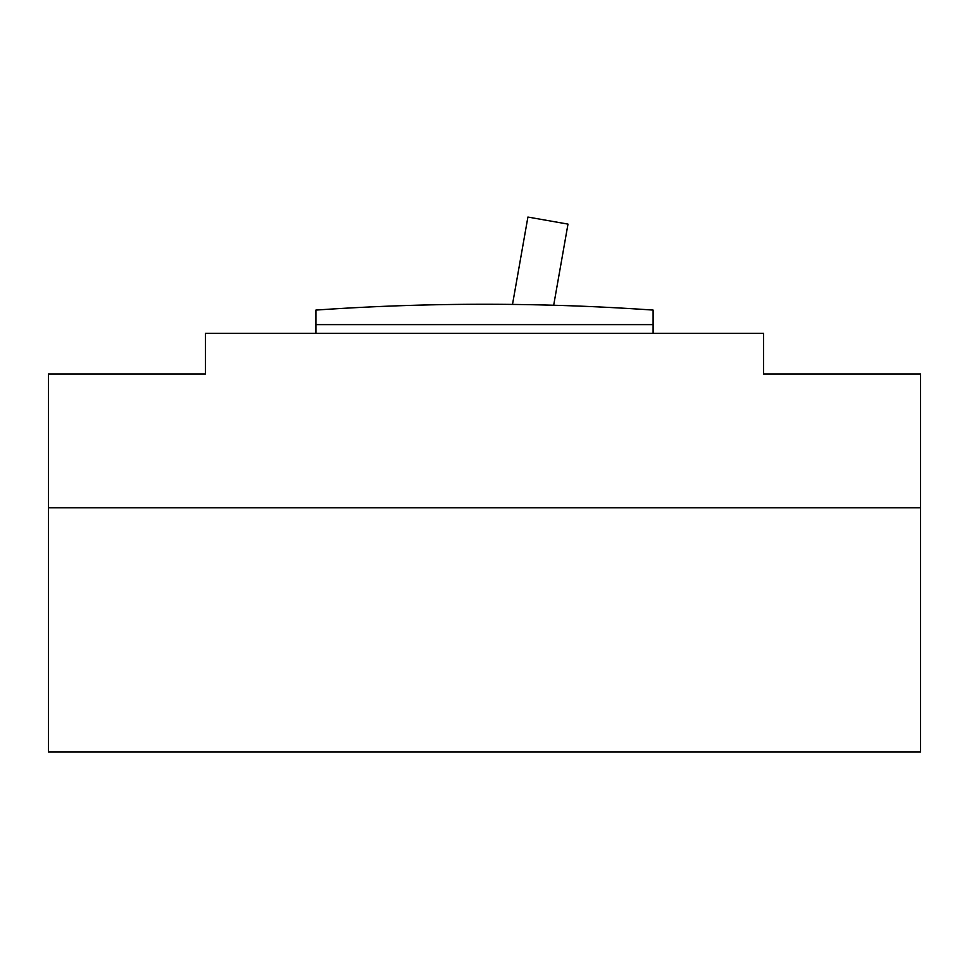 <?xml version="1.0" encoding="UTF-8"?>
<svg xmlns="http://www.w3.org/2000/svg" width="969" height="969" viewBox="0 0 969 969"><rect width="100%" height="100%" fill="white"/><g stroke="black" fill="none" stroke-linecap="round" stroke-linejoin="round"><path stroke-width="1.45" d="M315.894 324.615L653.106 324.615L653.106 310.08A2447.694 2447.694 0 0 0 315.894 310.08L315.894 333.336M763.572 333.336L205.428 333.336L205.428 374.034L48.45 374.034L48.45 507.756L920.55 507.756L920.55 374.034L763.572 374.034L763.572 333.336M653.106 324.615L653.106 333.336M365.228 307.173L367.251 307.076M347.944 308.081L351.372 307.888M617.58 307.888L619.603 307.997M628.748 308.517L626.725 308.396M609.453 307.452L612.88 307.633M553.687 305.247L567.991 224.118L527.911 217.056L512.504 304.423M611.475 307.561L613.74 307.682M349.979 307.96L352.244 307.839M48.45 751.944L48.45 507.756L920.55 507.756L920.55 751.944L48.45 751.944"/></g></svg>
